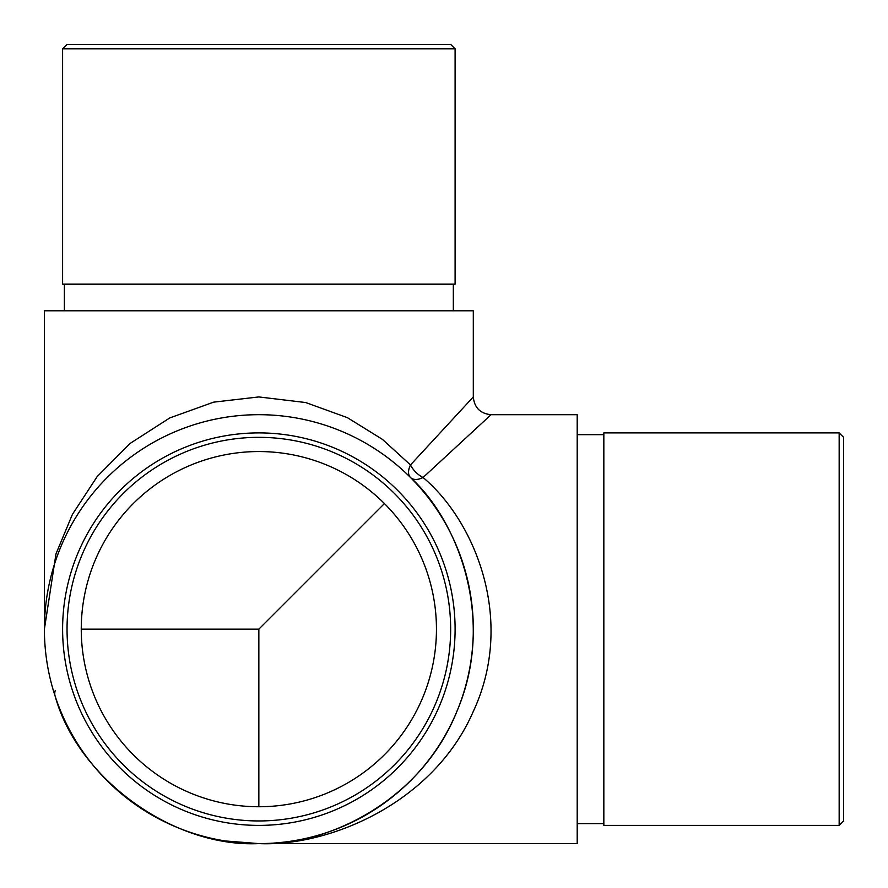 <?xml version="1.0" encoding="UTF-8"?>
<svg xmlns="http://www.w3.org/2000/svg" width="888" height="888" viewBox="0 0 888 888"><rect width="100%" height="100%" fill="white"/><g stroke="black" fill="none" stroke-linecap="round" stroke-linejoin="round"><path stroke-width="1.33" d="M436.441 630.602L436.452 629.148A177.6 177.6 0 0 0 170.052 475.346A177.6 177.6 0 0 0 170.052 782.95A177.6 177.6 0 0 0 436.452 629.148L436.441 627.694M44.4 629.148A214.452 214.452 0 0 1 366.078 443.423A214.452 214.452 0 0 1 366.078 814.873A214.452 214.452 0 0 1 44.4 629.148L55.977 553.89L72.45 514.33L97.225 476.523L130.114 443.434L169.763 417.926L213.697 402.142L258.852 396.936L305.627 402.53L347.363 417.638L382.462 439.394L410.489 464.946L473.304 396.936L473.304 310.8L44.4 310.8L44.4 629.148M55.178 690.72A17.76 12.232 161.8 0 0 55.178 696.27L54.579 694.438L55.178 696.27C77.966 778.754 173.382 847.763 258.852 843.6C322.877 846.808 419.969 803.818 456.976 711.21C496.281 619.569 458.03 520.512 410.489 477.511A17.76 10.256 135 0 1 410.489 464.946A17.76 10.256 -135 0 0 423.054 477.511C474.525 520.512 515.95 619.569 473.393 711.21C433.311 803.818 328.183 846.808 258.852 843.6L577.2 843.6L577.2 414.696L491.064 414.696L423.054 477.511A17.76 10.256 135 0 1 410.489 477.511M384.437 503.563L258.852 629.148L81.252 629.148M450.66 629.148A191.808 191.808 0 0 0 162.948 463.036A191.808 191.808 0 0 0 162.948 795.26A191.808 191.808 0 0 0 450.66 629.148M455.1 629.148A196.248 196.248 0 0 1 160.728 799.1A196.248 196.248 0 0 1 160.728 459.196A196.248 196.248 0 0 1 455.1 629.148M839.16 825.396L839.16 432.9L603.84 432.9L603.84 825.396L839.16 825.396L843.6 820.956L843.6 437.34L839.16 432.9M258.852 48.84L62.604 48.84L62.604 284.16L455.1 284.16L455.1 48.84L258.852 48.84M62.604 48.84L67.044 44.4L450.66 44.4L455.1 48.84M82.506 650.227L82.307 648.473M258.852 806.748L258.852 629.148M225.219 840.947L258.852 843.6M473.304 396.936C474.37 407.714 480.286 413.63 491.064 414.696M603.84 434.676L577.2 434.676M603.84 823.62L577.2 823.62M64.38 284.16L64.38 310.8M453.324 284.16L453.324 310.8"/></g></svg>
